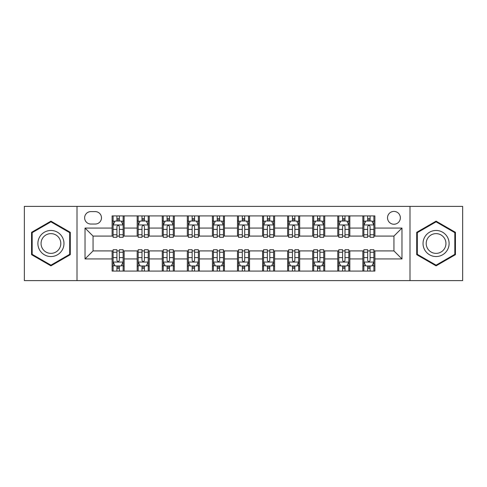 <?xml version="1.0" encoding="UTF-8"?>
<svg xmlns="http://www.w3.org/2000/svg" width="487" height="487" viewBox="0 0 487 487"><rect width="100%" height="100%" fill="white"/><g stroke="black" fill="none" stroke-linecap="round" stroke-linejoin="round"><path stroke-width="0.73" d="M393.946 211.407A6.416 6.416 0 0 0 387.524 217.823A6.416 6.416 0 0 0 393.946 224.245A6.416 6.416 0 0 0 400.363 217.823A6.416 6.416 0 0 0 393.946 211.407M409.993 280.609L462.65 280.609L462.65 206.391L409.993 206.391L409.993 280.609L77.007 280.609L77.007 206.391L24.35 206.391L24.35 280.609L77.007 280.609M90.85 224.044L95.263 224.044A6.221 6.221 0 0 0 101.479 217.823A6.221 6.221 0 0 0 95.263 211.608L90.85 211.608A6.221 6.221 0 0 0 84.628 217.823A6.221 6.221 0 0 0 90.85 224.044M409.993 206.391L77.007 206.391M112.107 258.944L85.03 258.944L85.03 228.056L112.107 228.056L112.107 236.079L93.054 236.079L93.054 250.921L112.107 250.921L112.107 271.082L374.893 271.082L374.893 250.921L393.946 250.921L393.946 236.079L374.893 236.079L374.893 228.056L401.97 228.056L401.97 258.944L374.893 258.944M374.893 228.056L374.893 215.918L112.107 215.918L112.107 228.056M362.852 215.918L362.852 236.079L363.856 236.079M367.667 236.079L370.077 236.079M373.888 236.079L374.893 236.079M362.852 236.079L348.814 236.079M337.777 215.918L337.777 236.079L338.782 236.079M342.592 236.079L345.003 236.079M337.777 236.079L323.739 236.079M312.703 215.918L312.703 236.079L313.707 236.079M317.518 236.079L319.929 236.079M312.703 236.079L298.665 236.079M287.628 215.918L287.628 236.079L288.633 236.079M292.443 236.079L294.854 236.079M287.628 236.079L273.591 236.079M262.554 215.918L262.554 236.079L263.558 236.079M267.369 236.079L269.78 236.079M262.554 236.079L248.516 236.079M237.479 215.918L237.479 236.079L238.484 236.079M242.295 236.079L244.705 236.079M237.479 236.079L223.442 236.079M212.405 215.918L212.405 236.079L213.409 236.079M217.22 236.079L219.631 236.079M212.405 236.079L198.367 236.079M187.331 215.918L187.331 236.079L188.335 236.079M192.146 236.079L194.557 236.079M187.331 236.079L173.293 236.079M162.256 215.918L162.256 236.079L163.261 236.079M167.071 236.079L169.482 236.079M162.256 236.079L148.218 236.079M137.182 215.918L137.182 236.079L138.186 236.079M141.997 236.079L144.408 236.079M137.182 236.079L123.144 236.079M112.107 236.079L113.112 236.079M116.923 236.079L119.333 236.079M112.107 250.921L113.112 250.921M116.923 250.921L119.333 250.921M123.144 250.921L124.148 250.921L124.148 271.082M138.186 250.921L124.148 250.921M141.997 250.921L144.408 250.921M148.218 250.921L149.223 250.921L149.223 271.082M163.261 250.921L149.223 250.921M167.071 250.921L169.482 250.921M173.293 250.921L174.297 250.921L174.297 271.082M188.335 250.921L174.297 250.921M192.146 250.921L194.557 250.921M198.367 250.921L199.372 250.921L199.372 271.082M213.409 250.921L199.372 250.921M217.22 250.921L219.631 250.921M223.442 250.921L224.446 250.921L224.446 271.082M238.484 250.921L224.446 250.921M242.295 250.921L244.705 250.921M248.516 250.921L249.521 250.921L249.521 271.082M263.558 250.921L249.521 250.921M267.369 250.921L269.78 250.921M273.591 250.921L274.595 250.921L274.595 271.082M288.633 250.921L274.595 250.921M292.443 250.921L294.854 250.921M298.665 250.921L299.669 250.921L299.669 271.082M313.707 250.921L299.669 250.921M317.518 250.921L319.929 250.921M323.739 250.921L324.744 250.921L324.744 271.082M338.782 250.921L324.744 250.921M342.592 250.921L345.003 250.921M348.814 250.921L349.818 250.921L349.818 271.082M363.856 250.921L349.818 250.921M367.667 250.921L370.077 250.921M373.888 250.921L374.893 250.921M124.148 215.918L124.148 236.079M112.107 220.934L113.112 220.934M116.923 220.934L119.333 220.934M123.144 220.934L124.148 220.934M112.107 266.066L113.112 266.066M116.923 266.066L119.333 266.066M123.144 266.066L124.148 266.066M137.182 250.921L137.182 271.082M149.223 215.918L149.223 236.079M137.182 220.934L138.186 220.934M141.997 220.934L144.408 220.934M148.218 220.934L149.223 220.934M137.182 266.066L138.186 266.066M141.997 266.066L144.408 266.066M148.218 266.066L149.223 266.066M162.256 250.921L162.256 271.082M162.256 266.066L163.261 266.066M167.071 266.066L169.482 266.066M173.293 266.066L174.297 266.066M174.297 215.918L174.297 236.079M162.256 220.934L163.261 220.934M167.071 220.934L169.482 220.934M173.293 220.934L174.297 220.934M187.331 250.921L187.331 271.082M187.331 266.066L188.335 266.066M192.146 266.066L194.557 266.066M198.367 266.066L199.372 266.066M199.372 215.918L199.372 236.079M187.331 220.934L188.335 220.934M192.146 220.934L194.557 220.934M198.367 220.934L199.372 220.934M212.405 250.921L212.405 271.082M212.405 266.066L213.409 266.066M217.22 266.066L219.631 266.066M223.442 266.066L224.446 266.066M224.446 215.918L224.446 236.079M212.405 220.934L213.409 220.934M217.22 220.934L219.631 220.934M223.442 220.934L224.446 220.934M237.479 250.921L237.479 271.082M237.479 266.066L238.484 266.066M242.295 266.066L244.705 266.066M248.516 266.066L249.521 266.066M249.521 215.918L249.521 236.079M237.479 220.934L238.484 220.934M242.295 220.934L244.705 220.934M248.516 220.934L249.521 220.934M262.554 250.921L262.554 271.082M262.554 266.066L263.558 266.066M267.369 266.066L269.78 266.066M273.591 266.066L274.595 266.066M274.595 215.918L274.595 236.079M262.554 220.934L263.558 220.934M267.369 220.934L269.78 220.934M273.591 220.934L274.595 220.934M287.628 250.921L287.628 271.082M287.628 266.066L288.633 266.066M292.443 266.066L294.854 266.066M298.665 266.066L299.669 266.066M299.669 215.918L299.669 236.079M287.628 220.934L288.633 220.934M292.443 220.934L294.854 220.934M298.665 220.934L299.669 220.934M312.703 250.921L312.703 271.082M312.703 266.066L313.707 266.066M317.518 266.066L319.929 266.066M323.739 266.066L324.744 266.066M324.744 215.918L324.744 236.079M312.703 220.934L313.707 220.934M317.518 220.934L319.929 220.934M323.739 220.934L324.744 220.934M337.777 250.921L337.777 271.082M337.777 266.066L338.782 266.066M342.592 266.066L345.003 266.066M348.814 266.066L349.818 266.066M349.818 215.918L349.818 236.079M337.777 220.934L338.782 220.934M342.592 220.934L345.003 220.934M348.814 220.934L349.818 220.934M362.852 250.921L362.852 271.082M362.852 266.066L363.856 266.066M367.667 266.066L370.077 266.066M373.888 266.066L374.893 266.066M362.852 220.934L363.856 220.934M367.667 220.934L370.077 220.934M373.888 220.934L374.893 220.934M93.054 236.079L85.03 228.056M93.054 250.921L85.03 258.944M401.97 228.056L393.946 236.079M401.97 258.944L393.946 250.921M50.928 265.853L70.286 254.677L70.286 232.323L50.928 221.147L31.57 232.323L31.57 254.677L50.928 265.853M455.43 232.323L436.072 221.147L416.714 232.323L416.714 254.677L436.072 265.853L455.43 254.677L455.43 232.323M119.333 218.523L116.923 218.523M123.144 234.764L119.333 234.764L119.333 237.279L123.144 237.279L123.144 225.043L121.135 221.031L115.121 221.031L113.112 225.043L113.112 237.279L116.923 237.279L116.923 234.764L113.112 234.764M113.112 225.043L113.112 215.918M123.144 225.043L123.144 215.918M116.923 221.031L116.923 215.918M119.333 215.918L119.333 221.031M119.333 234.764L119.333 226.552C118.53 225.006 117.726 225.006 116.923 226.552L116.923 234.764M116.923 268.477L119.333 268.477M113.112 252.236L116.923 252.236L116.923 249.721L113.112 249.721L113.112 261.957L115.121 265.969L121.135 265.969L123.144 261.957L123.144 249.721L119.333 249.721L119.333 252.236L123.144 252.236M123.144 261.957L123.144 271.082M113.112 261.957L113.112 271.082M119.333 265.969L119.333 271.082M116.923 271.082L116.923 265.969M116.923 252.236L116.923 260.448C117.726 261.994 118.53 261.994 119.333 260.448L119.333 252.236M144.408 218.523L141.997 218.523M148.218 234.764L144.408 234.764L144.408 237.279L148.218 237.279L148.218 225.043L146.21 221.031L140.195 221.031L138.186 225.043L138.186 237.279L141.997 237.279L141.997 234.764L138.186 234.764M138.186 225.043L138.186 215.918M148.218 225.043L148.218 215.918M141.997 221.031L141.997 215.918M144.408 215.918L144.408 221.031M144.408 234.764L144.408 226.552C143.604 225.006 142.801 225.006 141.997 226.552L141.997 234.764M169.482 218.523L167.071 218.523M173.293 234.764L169.482 234.764L169.482 237.279L173.293 237.279L173.293 225.043L171.284 221.031L165.27 221.031L163.261 225.043L163.261 237.279L167.071 237.279L167.071 234.764L163.261 234.764M163.261 225.043L163.261 215.918M173.293 225.043L173.293 215.918M167.071 221.031L167.071 215.918M169.482 215.918L169.482 221.031M169.482 234.764L169.482 226.552C168.679 225.006 167.875 225.006 167.071 226.552L167.071 234.764M194.557 218.523L192.146 218.523M198.367 234.764L194.557 234.764L194.557 237.279L198.367 237.279L198.367 225.043L196.358 221.031L190.344 221.031L188.335 225.043L188.335 237.279L192.146 237.279L192.146 234.764L188.335 234.764M188.335 225.043L188.335 215.918M198.367 225.043L198.367 215.918M192.146 221.031L192.146 215.918M194.557 215.918L194.557 221.031M194.557 234.764L194.557 226.552C193.753 225.006 192.949 225.006 192.146 226.552L192.146 234.764M141.997 268.477L144.408 268.477M138.186 252.236L141.997 252.236L141.997 249.721L138.186 249.721L138.186 261.957L140.195 265.969L146.21 265.969L148.218 261.957L148.218 249.721L144.408 249.721L144.408 252.236L148.218 252.236M148.218 261.957L148.218 271.082M138.186 261.957L138.186 271.082M144.408 265.969L144.408 271.082M141.997 271.082L141.997 265.969M141.997 252.236L141.997 260.448C142.801 261.994 143.604 261.994 144.408 260.448L144.408 252.236M167.071 268.477L169.482 268.477M163.261 252.236L167.071 252.236L167.071 249.721L163.261 249.721L163.261 261.957L165.27 265.969L171.284 265.969L173.293 261.957L173.293 249.721L169.482 249.721L169.482 252.236L173.293 252.236M173.293 261.957L173.293 271.082M163.261 261.957L163.261 271.082M169.482 265.969L169.482 271.082M167.071 271.082L167.071 265.969M167.071 252.236L167.071 260.448C167.875 261.994 168.679 261.994 169.482 260.448L169.482 252.236M192.146 268.477L194.557 268.477M188.335 252.236L192.146 252.236L192.146 249.721L188.335 249.721L188.335 261.957L190.344 265.969L196.358 265.969L198.367 261.957L198.367 249.721L194.557 249.721L194.557 252.236L198.367 252.236M198.367 261.957L198.367 271.082M188.335 261.957L188.335 271.082M194.557 265.969L194.557 271.082M192.146 271.082L192.146 265.969M192.146 252.236L192.146 260.448C192.949 261.994 193.753 261.994 194.557 260.448L194.557 252.236M219.631 218.523L217.22 218.523M223.442 234.764L219.631 234.764L219.631 237.279L223.442 237.279L223.442 225.043L221.433 221.031L215.418 221.031L213.409 225.043L213.409 237.279L217.22 237.279L217.22 234.764L213.409 234.764M213.409 225.043L213.409 215.918M223.442 225.043L223.442 215.918M217.22 221.031L217.22 215.918M219.631 215.918L219.631 221.031M219.631 234.764L219.631 226.552C218.827 225.006 218.024 225.006 217.22 226.552L217.22 234.764M217.22 268.477L219.631 268.477M213.409 252.236L217.22 252.236L217.22 249.721L213.409 249.721L213.409 261.957L215.418 265.969L221.433 265.969L223.442 261.957L223.442 249.721L219.631 249.721L219.631 252.236L223.442 252.236M223.442 261.957L223.442 271.082M213.409 261.957L213.409 271.082M219.631 265.969L219.631 271.082M217.22 271.082L217.22 265.969M217.22 252.236L217.22 260.448C218.024 261.994 218.827 261.994 219.631 260.448L219.631 252.236M62.22 236.98A13.039 13.039 0 0 0 44.408 232.208A13.039 13.039 0 0 0 39.636 250.02A13.039 13.039 0 0 0 57.448 254.792A13.039 13.039 0 0 0 62.22 236.98M59.481 238.563A9.874 9.874 0 0 0 45.991 234.953A9.874 9.874 0 0 0 42.381 248.437A9.874 9.874 0 0 0 55.865 252.047A9.874 9.874 0 0 0 59.481 238.563M50.928 265.159L32.172 254.33L32.172 232.67L50.928 221.841L69.684 232.67L69.684 254.33L50.928 265.159M436.072 256.539A13.039 13.039 0 0 0 449.111 243.5A13.039 13.039 0 0 0 436.072 230.461A13.039 13.039 0 0 0 423.033 243.5A13.039 13.039 0 0 0 436.072 256.539M436.072 253.374A9.874 9.874 0 0 0 445.946 243.5A9.874 9.874 0 0 0 436.072 233.626A9.874 9.874 0 0 0 426.198 243.5A9.874 9.874 0 0 0 436.072 253.374M417.316 232.67L436.072 221.841L454.828 232.67L454.828 254.33L436.072 265.159L417.316 254.33L417.316 232.67M244.705 218.523L242.295 218.523M248.516 234.764L244.705 234.764L244.705 237.279L248.516 237.279L248.516 225.043L246.507 221.031L240.493 221.031L238.484 225.043L238.484 237.279L242.295 237.279L242.295 234.764L238.484 234.764M238.484 225.043L238.484 215.918M248.516 225.043L248.516 215.918M242.295 221.031L242.295 215.918M244.705 215.918L244.705 221.031M244.705 234.764L244.705 226.552C243.902 225.006 243.098 225.006 242.295 226.552L242.295 234.764M269.78 218.523L267.369 218.523M273.591 234.764L269.78 234.764L269.78 237.279L273.591 237.279L273.591 225.043L271.582 221.031L265.567 221.031L263.558 225.043L263.558 237.279L267.369 237.279L267.369 234.764L263.558 234.764M263.558 225.043L263.558 215.918M273.591 225.043L273.591 215.918M267.369 221.031L267.369 215.918M269.78 215.918L269.78 221.031M269.78 234.764L269.78 226.552C268.976 225.006 268.173 225.006 267.369 226.552L267.369 234.764M294.854 218.523L292.443 218.523M298.665 234.764L294.854 234.764L294.854 237.279L298.665 237.279L298.665 225.043L296.656 221.031L290.642 221.031L288.633 225.043L288.633 237.279L292.443 237.279L292.443 234.764L288.633 234.764M288.633 225.043L288.633 215.918M298.665 225.043L298.665 215.918M292.443 221.031L292.443 215.918M294.854 215.918L294.854 221.031M294.854 234.764L294.854 226.552C294.051 225.006 293.247 225.006 292.443 226.552L292.443 234.764M242.295 268.477L244.705 268.477M238.484 252.236L242.295 252.236L242.295 249.721L238.484 249.721L238.484 261.957L240.493 265.969L246.507 265.969L248.516 261.957L248.516 249.721L244.705 249.721L244.705 252.236L248.516 252.236M248.516 261.957L248.516 271.082M238.484 261.957L238.484 271.082M244.705 265.969L244.705 271.082M242.295 271.082L242.295 265.969M242.295 252.236L242.295 260.448C243.098 261.994 243.902 261.994 244.705 260.448L244.705 252.236M267.369 268.477L269.78 268.477M263.558 252.236L267.369 252.236L267.369 249.721L263.558 249.721L263.558 261.957L265.567 265.969L271.582 265.969L273.591 261.957L273.591 249.721L269.78 249.721L269.78 252.236L273.591 252.236M273.591 261.957L273.591 271.082M263.558 261.957L263.558 271.082M269.78 265.969L269.78 271.082M267.369 271.082L267.369 265.969M267.369 252.236L267.369 260.448C268.173 261.994 268.976 261.994 269.78 260.448L269.78 252.236M292.443 268.477L294.854 268.477M288.633 252.236L292.443 252.236L292.443 249.721L288.633 249.721L288.633 261.957L290.642 265.969L296.656 265.969L298.665 261.957L298.665 249.721L294.854 249.721L294.854 252.236L298.665 252.236M298.665 261.957L298.665 271.082M288.633 261.957L288.633 271.082M294.854 265.969L294.854 271.082M292.443 271.082L292.443 265.969M292.443 252.236L292.443 260.448C293.247 261.994 294.051 261.994 294.854 260.448L294.854 252.236M319.929 218.523L317.518 218.523M323.739 234.764L319.929 234.764L319.929 237.279L323.739 237.279L323.739 225.043L321.73 221.031L315.716 221.031L313.707 225.043L313.707 237.279L317.518 237.279L317.518 234.764L313.707 234.764M313.707 225.043L313.707 215.918M323.739 225.043L323.739 215.918M317.518 221.031L317.518 215.918M319.929 215.918L319.929 221.031M319.929 234.764L319.929 226.552C319.125 225.006 318.321 225.006 317.518 226.552L317.518 234.764M317.518 268.477L319.929 268.477M313.707 252.236L317.518 252.236L317.518 249.721L313.707 249.721L313.707 261.957L315.716 265.969L321.73 265.969L323.739 261.957L323.739 249.721L319.929 249.721L319.929 252.236L323.739 252.236M323.739 261.957L323.739 271.082M313.707 261.957L313.707 271.082M319.929 265.969L319.929 271.082M317.518 271.082L317.518 265.969M317.518 252.236L317.518 260.448C318.321 261.994 319.125 261.994 319.929 260.448L319.929 252.236M345.003 218.523L342.592 218.523M348.814 234.764L345.003 234.764L345.003 237.279L348.814 237.279L348.814 225.043L346.805 221.031L340.79 221.031L338.782 225.043L338.782 237.279L342.592 237.279L342.592 234.764L338.782 234.764M338.782 225.043L338.782 215.918M348.814 225.043L348.814 215.918M342.592 221.031L342.592 215.918M345.003 215.918L345.003 221.031M345.003 234.764L345.003 226.552C344.199 225.006 343.396 225.006 342.592 226.552L342.592 234.764M342.592 268.477L345.003 268.477M338.782 252.236L342.592 252.236L342.592 249.721L338.782 249.721L338.782 261.957L340.79 265.969L346.805 265.969L348.814 261.957L348.814 249.721L345.003 249.721L345.003 252.236L348.814 252.236M348.814 261.957L348.814 271.082M338.782 261.957L338.782 271.082M345.003 265.969L345.003 271.082M342.592 271.082L342.592 265.969M342.592 252.236L342.592 260.448C343.396 261.994 344.199 261.994 345.003 260.448L345.003 252.236M370.077 218.523L367.667 218.523M373.888 234.764L370.077 234.764L370.077 237.279L373.888 237.279L373.888 225.043L371.879 221.031L365.865 221.031L363.856 225.043L363.856 237.279L367.667 237.279L367.667 234.764L363.856 234.764M363.856 225.043L363.856 215.918M373.888 225.043L373.888 215.918M367.667 221.031L367.667 215.918M370.077 215.918L370.077 221.031M370.077 234.764L370.077 226.552C369.274 225.006 368.47 225.006 367.667 226.552L367.667 234.764M367.667 268.477L370.077 268.477M363.856 252.236L367.667 252.236L367.667 249.721L363.856 249.721L363.856 261.957L365.865 265.969L371.879 265.969L373.888 261.957L373.888 249.721L370.077 249.721L370.077 252.236L373.888 252.236M373.888 261.957L373.888 271.082M363.856 261.957L363.856 271.082M370.077 265.969L370.077 271.082M367.667 271.082L367.667 265.969M367.667 252.236L367.667 260.448C368.47 261.994 369.274 261.994 370.077 260.448L370.077 252.236M137.182 258.944L124.148 258.944M137.182 228.056L124.148 228.056M162.256 228.056L149.223 228.056M162.256 258.944L149.223 258.944M187.331 228.056L174.297 228.056M187.331 258.944L174.297 258.944M212.405 228.056L199.372 228.056M212.405 258.944L199.372 258.944M237.479 228.056L224.446 228.056M237.479 258.944L224.446 258.944M262.554 228.056L249.521 228.056M262.554 258.944L249.521 258.944M287.628 228.056L274.595 228.056M287.628 258.944L274.595 258.944M312.703 228.056L299.669 228.056M312.703 258.944L299.669 258.944M337.777 228.056L324.744 228.056M337.777 258.944L324.744 258.944M362.852 228.056L349.818 228.056M362.852 258.944L349.818 258.944M123.095 224.945L113.161 224.945M113.112 221.275L114.999 221.275M121.257 221.275L123.144 221.275M116.923 229.389L113.112 229.389M123.144 229.389L119.333 229.389M119.333 219.801L116.923 219.801M113.161 262.055L123.095 262.055M123.144 265.725L121.257 265.725M114.999 265.725L113.112 265.725M119.333 257.611L123.144 257.611M113.112 257.611L116.923 257.611M116.923 267.199L119.333 267.199M148.17 224.945L138.235 224.945M138.186 221.275L140.073 221.275M146.331 221.275L148.218 221.275M141.997 229.389L138.186 229.389M148.218 229.389L144.408 229.389M144.408 219.801L141.997 219.801M173.244 224.945L163.309 224.945M163.261 221.275L165.148 221.275M171.406 221.275L173.293 221.275M167.071 229.389L163.261 229.389M173.293 229.389L169.482 229.389M169.482 219.801L167.071 219.801M198.319 224.945L188.384 224.945M188.335 221.275L190.222 221.275M196.48 221.275L198.367 221.275M192.146 229.389L188.335 229.389M198.367 229.389L194.557 229.389M194.557 219.801L192.146 219.801M138.235 262.055L148.17 262.055M148.218 265.725L146.331 265.725M140.073 265.725L138.186 265.725M144.408 257.611L148.218 257.611M138.186 257.611L141.997 257.611M141.997 267.199L144.408 267.199M163.309 262.055L173.244 262.055M173.293 265.725L171.406 265.725M165.148 265.725L163.261 265.725M169.482 257.611L173.293 257.611M163.261 257.611L167.071 257.611M167.071 267.199L169.482 267.199M188.384 262.055L198.319 262.055M198.367 265.725L196.48 265.725M190.222 265.725L188.335 265.725M194.557 257.611L198.367 257.611M188.335 257.611L192.146 257.611M192.146 267.199L194.557 267.199M223.393 224.945L213.458 224.945M213.409 221.275L215.297 221.275M221.555 221.275L223.442 221.275M217.22 229.389L213.409 229.389M223.442 229.389L219.631 229.389M219.631 219.801L217.22 219.801M213.458 262.055L223.393 262.055M223.442 265.725L221.555 265.725M215.297 265.725L213.409 265.725M219.631 257.611L223.442 257.611M213.409 257.611L217.22 257.611M217.22 267.199L219.631 267.199M248.467 224.945L238.533 224.945M238.484 221.275L240.371 221.275M246.629 221.275L248.516 221.275M242.295 229.389L238.484 229.389M248.516 229.389L244.705 229.389M244.705 219.801L242.295 219.801M273.542 224.945L263.607 224.945M263.558 221.275L265.445 221.275M271.703 221.275L273.591 221.275M267.369 229.389L263.558 229.389M273.591 229.389L269.78 229.389M269.78 219.801L267.369 219.801M298.616 224.945L288.681 224.945M288.633 221.275L290.52 221.275M296.778 221.275L298.665 221.275M292.443 229.389L288.633 229.389M298.665 229.389L294.854 229.389M294.854 219.801L292.443 219.801M238.533 262.055L248.467 262.055M248.516 265.725L246.629 265.725M240.371 265.725L238.484 265.725M244.705 257.611L248.516 257.611M238.484 257.611L242.295 257.611M242.295 267.199L244.705 267.199M263.607 262.055L273.542 262.055M273.591 265.725L271.703 265.725M265.445 265.725L263.558 265.725M269.78 257.611L273.591 257.611M263.558 257.611L267.369 257.611M267.369 267.199L269.78 267.199M288.681 262.055L298.616 262.055M298.665 265.725L296.778 265.725M290.52 265.725L288.633 265.725M294.854 257.611L298.665 257.611M288.633 257.611L292.443 257.611M292.443 267.199L294.854 267.199M323.691 224.945L313.756 224.945M313.707 221.275L315.594 221.275M321.852 221.275L323.739 221.275M317.518 229.389L313.707 229.389M323.739 229.389L319.929 229.389M319.929 219.801L317.518 219.801M313.756 262.055L323.691 262.055M323.739 265.725L321.852 265.725M315.594 265.725L313.707 265.725M319.929 257.611L323.739 257.611M313.707 257.611L317.518 257.611M317.518 267.199L319.929 267.199M348.765 224.945L338.83 224.945M338.782 221.275L340.669 221.275M346.927 221.275L348.814 221.275M342.592 229.389L338.782 229.389M348.814 229.389L345.003 229.389M345.003 219.801L342.592 219.801M338.83 262.055L348.765 262.055M348.814 265.725L346.927 265.725M340.669 265.725L338.782 265.725M345.003 257.611L348.814 257.611M338.782 257.611L342.592 257.611M342.592 267.199L345.003 267.199M373.839 224.945L363.905 224.945M363.856 221.275L365.743 221.275M372.001 221.275L373.888 221.275M367.667 229.389L363.856 229.389M373.888 229.389L370.077 229.389M370.077 219.801L367.667 219.801M363.905 262.055L373.839 262.055M373.888 265.725L372.001 265.725M365.743 265.725L363.856 265.725M370.077 257.611L373.888 257.611M363.856 257.611L367.667 257.611M367.667 267.199L370.077 267.199"/></g></svg>
